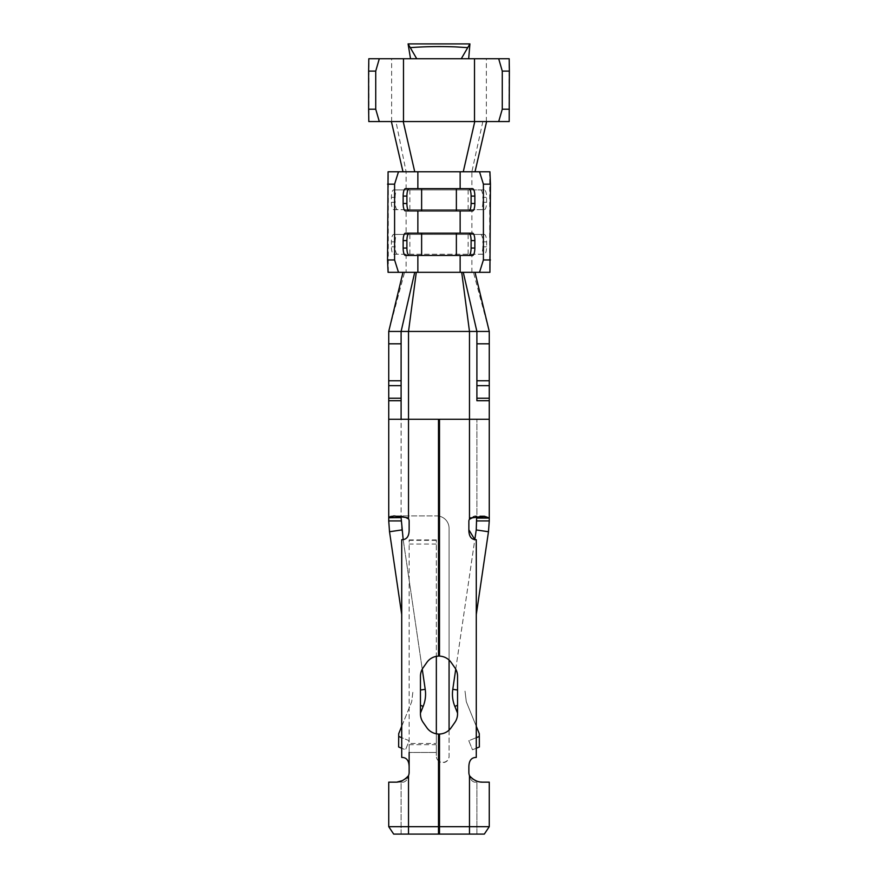 <?xml version="1.0" encoding="UTF-8"?>
<svg xmlns="http://www.w3.org/2000/svg" width="878" height="878" viewBox="0 0 878 878"><rect width="100%" height="100%" fill="white"/><g stroke="black" fill="none" stroke-linecap="round" stroke-linejoin="round"><path stroke-width="0.66" stroke-dasharray="4.39 3.29" d="M476.897 400.708L489.265 400.708M388.734 400.708L401.103 400.708M469.478 834.1L469.478 775.68A9.899 9.899 0 0 1 468.863 772.256A9.899 9.899 0 0 0 469.478 775.68C470.169 779.159 471.848 781.321 474.493 782.155L476.897 782.155L476.897 834.1L484.316 834.1L489.265 826.681L388.734 826.681L393.684 834.1L408.522 834.1L401.103 834.1L401.103 782.155L403.507 782.155C406.152 781.332 407.82 779.17 408.522 775.68C407.831 779.159 406.152 781.321 403.507 782.155L401.103 782.155L401.103 834.1L484.316 834.1L476.897 834.1L476.897 782.155L474.493 782.155C471.848 781.332 470.18 779.17 469.478 775.68L469.993 776.459M489.265 419.256L476.897 419.256L489.265 419.256L489.265 331.445L476.897 331.445L476.765 330.874M476.655 516.966L475.02 516.253L470.531 517.844L469.478 519.271L469.478 419.256L439.494 419.256L439.494 656.129A14.838 14.838 0 0 1 451.16 662.44L454.87 667.741A14.838 14.838 0 0 1 457.548 676.258L457.548 713.902A14.838 14.838 0 0 1 454.87 722.407L451.16 727.708A14.838 14.838 0 0 1 439.494 734.03L439.494 834.1M438.506 834.1L438.506 734.03A14.838 14.838 0 0 1 426.84 727.708L423.13 722.407A14.838 14.838 0 0 1 420.452 713.902L420.452 676.258A14.838 14.838 0 0 1 423.13 667.741L426.84 662.44A14.838 14.838 0 0 1 438.506 656.129L438.506 419.256L408.522 419.256L408.522 518.887L407.447 517.449L403.035 515.913L401.389 516.593M388.734 419.256L401.103 419.256L388.734 419.256L388.734 331.445L489.265 331.445L473.44 272.323L475.009 272.323L463.266 272.323M395.572 782.144L397.207 782.013M402.025 780.74L405.68 778.731M406.986 777.634L408.007 776.459M471.014 777.634L472.32 778.731M475.975 780.74L480.793 782.013M436.344 733.799L436.344 743.457L409.137 743.457L409.137 539.937L409.137 772.256A9.899 9.899 0 0 1 408.522 775.68A9.899 9.899 0 0 0 409.137 772.256A9.899 9.899 0 0 1 408.522 775.68L408.522 834.1M401.103 782.155L395.133 782.155L401.103 782.155M469.478 775.68A9.899 9.899 0 0 1 468.863 772.256L468.863 767.306C468.863 760.71 471.332 757.418 476.282 757.418C471.332 757.418 468.863 760.71 468.863 767.306M438.506 760.875A6.19 6.19 0 0 1 436.344 756.177L436.344 752.468L436.344 756.177A6.179 6.179 0 0 0 442.71 762.356A6.19 6.19 0 0 0 449.075 756.177L449.075 528.282A12.369 12.369 0 0 0 436.706 515.913L393.893 515.913C390.732 515.902 389.02 516.418 388.756 517.449L389.525 531.739L401.718 614.556M420.452 713.068L423.163 706.395C425.369 700.885 426.06 695.189 425.215 689.318L401.762 529.939L401.103 517.757L388.756 517.449M403.189 539.619L422.252 669.157M401.718 726.293L411.705 701.731L412.978 691.118L411.705 701.731L398.722 733.668L398.7 736.444L409.203 740.714L405.515 749.79L401.718 748.243L405.515 749.79L409.203 740.714L401.718 737.674M476.282 614.556L488.475 531.739L489.265 520.928L489.244 517.449L484.118 515.913L472.331 517.449L469.478 518.887L470.553 517.449L474.965 515.913L476.886 517.449M489.244 517.449L476.897 517.603L476.238 529.939L452.785 689.318C451.94 695.189 452.631 700.885 454.837 706.395L457.548 713.068M455.748 669.157L474.811 539.619L476.282 539.729L476.282 757.418M476.282 748.243L472.485 749.79L468.797 740.714L479.3 736.444L479.278 733.668L466.295 701.731L465.022 691.118L466.295 701.731L476.282 726.293M476.282 737.674L468.797 740.714L472.485 749.79L479.355 746.991M489.265 517.757L476.897 517.603L476.897 419.256L476.897 518.053M401.169 331.138L401.103 517.603L401.103 419.256L408.522 419.256L408.522 515.913L436.706 515.913A12.369 12.369 0 0 1 438.506 516.044M469.478 331.445L469.478 518.887A3.71 3.71 0 0 0 468.863 520.928A3.71 3.71 0 0 1 469.478 518.887L469.478 419.256L476.897 419.256M409.137 767.306C409.137 760.71 406.668 757.418 401.718 757.418L401.718 539.729C406.668 539.729 409.137 536.436 409.137 529.829L409.137 520.928A3.71 3.71 0 0 0 408.522 518.887M469.478 519.271A3.71 3.71 0 0 0 468.885 520.928M468.874 520.928L468.863 529.829C468.863 536.436 471.332 539.729 476.282 539.729C471.332 539.729 468.863 536.436 468.863 529.829L468.863 520.928L468.863 529.829M439.494 516.231A12.369 12.369 0 0 1 449.075 528.282L449.075 660.058M449.075 730.101L449.075 756.177A6.179 6.179 0 0 1 439.494 761.566M401.114 517.449L403.035 515.913L408.522 515.913L408.522 331.445M489.265 520.928L476.897 520.928M401.103 520.928L388.734 520.928M388.734 517.757L401.103 517.757M403.507 782.155L395.133 782.155L403.507 782.155M470.553 517.449L472.331 517.449M472.298 517.844L470.531 517.844M407.447 517.449L405.669 517.449M409.137 752.468L409.137 744.676L436.344 744.676L436.344 752.468L409.137 752.468L436.344 752.468L436.344 539.937L436.344 656.36M436.344 544.064L409.137 544.064M409.137 539.937L436.344 539.937M436.344 540.354L409.137 540.354M489.265 826.681L484.316 834.1L489.265 826.681M401.268 330.732L401.103 331.445L388.734 331.445L404.56 272.323L473.44 272.323M471.881 234.426L393.728 234.426A7.419 2.327 90 0 0 391.401 241.845L391.401 246.795A7.419 2.327 90 0 0 393.728 254.214L484.272 254.214A7.419 2.327 -90 0 0 486.599 246.795L486.599 241.845A7.419 2.327 -90 0 0 484.272 234.426L471.881 234.426L471.881 209.688L484.272 209.688A7.419 2.327 -90 0 0 486.599 202.269L486.599 197.32A7.419 2.327 -90 0 0 484.272 189.9L471.881 189.9L471.881 171.792L489.704 171.792L489.704 272.323L475.009 272.323M414.734 272.323L404.56 272.323M402.991 272.323L388.296 272.323L388.296 171.792L406.119 171.792L406.119 189.9L393.728 189.9A7.419 2.327 90 0 0 391.401 197.32L391.401 202.269A7.419 2.327 90 0 0 393.728 209.688L406.119 209.688L406.119 234.426M414.734 171.792L402.991 171.792M475.009 171.792L463.266 171.792M403.232 121.57L474.768 121.57M482.834 121.57L471.881 171.792L406.119 171.792L395.967 121.57M391.39 121.57L368.892 121.57L368.892 58.738L509.108 58.738L509.108 121.57L486.61 121.57M416.732 58.738L410.531 58.738M468.687 58.738L461.268 58.738M408.083 43.9L469.917 43.9M417.862 188.66L460.138 188.66M417.862 210.929L460.138 210.929M460.138 255.454L417.862 255.454M417.862 233.186L460.138 233.186M471.881 189.9L406.119 189.9M393.728 209.688L484.272 209.688M471.881 209.688L406.119 209.688M486.599 202.269L482.845 202.269L482.845 197.32L486.599 197.32M484.272 189.9L393.728 189.9M391.401 197.32L395.155 197.32L395.155 202.269L391.401 202.269M397.493 209.688A7.419 2.327 -90 0 1 395.155 202.269M395.155 197.32A7.419 2.327 -90 0 1 397.493 189.9M480.507 189.9A7.419 2.327 90 0 1 482.845 197.32M482.845 202.269A7.419 2.327 90 0 1 480.507 209.688M393.728 254.214L484.272 254.214M486.599 246.795L482.845 246.795L482.845 241.845L486.599 241.845M484.272 234.426L393.728 234.426M391.401 241.845L395.155 241.845L395.155 246.795L391.401 246.795M397.493 254.214A7.419 2.327 -90 0 1 395.155 246.795M395.155 241.845A7.419 2.327 -90 0 1 397.493 234.426M480.507 234.426A7.419 2.327 90 0 1 482.845 241.845M482.845 246.795A7.419 2.327 90 0 1 480.507 254.214M454.837 706.395L457.548 705.286M457.548 690.02L452.785 689.318M476.238 529.939L488.475 531.739M425.215 689.318L420.452 690.02M420.452 705.286L423.163 706.395M389.525 531.739L401.762 529.939M393.684 834.1L388.734 826.681L393.684 834.1M471.881 272.323L471.881 254.214M406.119 254.214L406.119 272.323M486.357 121.57L486.357 58.738M391.643 121.57L391.643 58.738M409.883 189.9L409.883 209.688M468.117 189.9L468.117 209.688M409.883 234.426L409.883 254.214M468.117 234.426L468.117 254.214M484.118 515.913L474.965 515.913M484.239 516.253L475.02 516.253"/><path stroke-width="1.32" d="M489.265 380.767L489.265 400.708L476.897 400.708L476.897 380.767L489.265 380.767L489.265 343.814L476.897 343.814L476.897 380.767M401.103 380.767L401.103 400.708L388.734 400.708L388.734 380.767L401.103 380.767L401.103 343.814L388.734 343.814L388.734 380.767M489.265 400.708L489.265 419.256L439.494 419.256L439.494 656.129A14.838 14.838 0 0 1 451.16 662.44L454.87 667.741A14.838 14.838 0 0 1 457.548 676.258L457.548 713.902A14.838 14.838 0 0 1 454.87 722.407L451.16 727.708A14.838 14.838 0 0 1 439.494 734.03L439.494 826.681L489.265 826.681L489.265 782.155L482.867 782.155L489.265 782.155L482.867 782.155L489.265 782.155L489.265 826.681L484.316 834.1L393.684 834.1L388.734 826.681L388.734 782.155L395.572 782.144M476.897 400.708L476.897 331.445L408.522 331.445L408.522 419.256L388.734 419.256L388.734 517.757L393.882 515.913L405.669 517.449L408.522 518.887L408.522 419.256L438.506 419.256L438.506 656.129A14.838 14.838 0 0 0 426.84 662.44L423.13 667.741A14.838 14.838 0 0 0 420.452 676.258L420.452 713.902A14.838 14.838 0 0 0 423.13 722.407L426.84 727.708A14.838 14.838 0 0 0 438.506 734.03L438.506 826.681L408.522 826.681L408.522 775.68C404.44 780.235 399.973 782.397 395.133 782.155L388.734 782.155L388.734 826.681L408.522 826.681L408.522 834.1M397.207 782.013L402.025 780.74M405.68 778.731L406.986 777.634M408.007 776.459L408.522 775.68A9.899 9.899 0 0 0 409.137 772.256L409.137 767.306C409.137 760.71 406.668 757.418 401.718 757.418L401.718 539.729C406.668 539.729 409.137 536.436 409.137 529.829L409.137 520.928A3.71 3.71 0 0 0 408.522 518.887M469.993 776.459L471.014 777.634M472.32 778.731L475.975 780.74M480.793 782.013L482.428 782.144M482.867 782.155C477.884 782.331 473.429 780.18 469.478 775.68L469.478 834.1M395.133 782.155L388.734 782.155L395.133 782.155M468.863 767.306C468.863 760.71 471.332 757.418 476.282 757.418C471.332 757.418 468.863 760.71 468.863 767.306L468.863 772.256A9.899 9.899 0 0 0 469.478 775.68M401.718 614.556L389.525 531.739L388.734 520.928L388.734 400.708M388.756 517.449L401.103 517.603L403.189 539.619M422.252 669.157L425.215 689.318C426.06 695.189 425.369 700.885 423.163 706.395L420.452 713.068M401.718 737.674L398.7 736.444L398.645 746.991L401.718 748.243L398.645 746.991L398.722 733.668L401.718 726.293M489.265 517.757L489.265 419.256L489.265 520.928L488.475 531.739L476.282 614.556M476.282 757.418L476.282 539.729C471.332 539.729 468.863 536.436 468.863 529.829L474.811 539.619L476.238 529.939L476.655 516.966M457.548 713.068L454.837 706.395C452.631 700.885 451.94 695.189 452.785 689.318L455.748 669.157M476.282 726.293L479.278 733.668L479.355 746.991L476.282 748.243M388.734 343.814L388.734 331.445L402.991 272.323M475.009 272.323L489.265 331.445L489.265 343.814M468.863 529.829L468.874 520.928A3.721 3.721 0 0 1 469.467 519.271L472.298 517.844L484.239 516.253L489.265 518.053L476.897 518.053M476.897 343.814L476.897 331.445L463.266 272.323L414.734 272.323L401.103 331.445L401.103 343.814M401.103 400.708L401.103 419.256M438.506 516.044A12.369 12.369 0 0 1 439.494 516.231M449.075 660.058L449.075 730.101M439.494 761.566A6.19 6.19 0 0 1 438.506 760.875M409.137 752.468L409.137 767.306M416.293 272.323L408.522 331.445L388.734 331.445M476.897 520.928L489.265 520.928M388.734 520.928L401.103 520.928M401.103 517.603L388.734 517.757M476.886 517.735L489.233 517.735M436.344 656.36L436.344 733.799M439.494 826.681L439.494 834.1M438.506 834.1L438.506 826.681M489.265 331.445L476.897 331.445L476.238 328.635L476.897 331.445M479.355 746.991L479.3 736.444L476.282 737.674M463.266 272.323L479.52 272.323L483.405 259.954L483.405 184.161L479.52 171.792L460.138 171.792L460.138 188.66L472.529 188.66A7.419 2.327 90 0 1 474.855 196.079L474.855 203.498A7.419 2.327 90 0 1 472.529 210.929L460.138 210.929L460.138 233.186L472.529 233.186A7.419 2.327 90 0 1 474.855 240.605L474.855 248.035A7.419 2.327 90 0 1 472.529 255.454L460.138 255.454L460.138 272.323M479.52 171.792L489.924 171.792L490.451 184.161L489.924 272.323L479.52 272.323M417.862 272.323L417.862 255.454L405.471 255.454A7.419 2.327 -90 0 1 403.145 248.035L403.145 240.605A7.419 2.327 -90 0 1 405.471 233.186L417.862 233.186L417.862 210.929L405.471 210.929A7.419 2.327 -90 0 1 403.145 203.498L403.145 196.079A7.419 2.327 -90 0 1 405.471 188.66L417.862 188.66L417.862 171.792L398.48 171.792L394.595 184.161L394.595 259.954L398.48 272.323L414.734 272.323M483.405 259.954L490.451 259.954M490.451 184.161L483.405 184.161M398.48 272.323L388.076 272.323L387.549 259.954L388.076 171.792L398.48 171.792M387.549 259.954L394.595 259.954M394.595 184.161L387.549 184.161M486.61 121.57L475.009 171.792M463.266 171.792L474.768 121.57L403.232 121.57L414.734 171.792M417.862 171.792L460.138 171.792M402.991 171.792L391.39 121.57M474.768 121.57L498.693 121.57L502.271 109.201L502.271 71.107L498.693 58.738L379.307 58.738L375.729 71.107L375.729 109.201L379.307 121.57L403.232 121.57M498.693 58.738L509.185 58.738L509.372 71.107L509.185 121.57L498.693 121.57M379.307 121.57L368.815 121.57L368.628 109.201L375.729 109.201M375.729 71.107L368.628 71.107L368.628 109.201M502.271 109.201L509.372 109.201M509.372 71.107L502.271 71.107M368.628 71.107L368.815 58.738L379.307 58.738M410.531 58.738L408.083 43.9L469.917 43.9L468.687 58.738M461.268 58.738L467.733 47.642L455.397 46.885C439.735 46.304 424.7 46.556 410.267 47.642L416.732 58.738M469.917 43.9L467.733 47.642M410.267 47.642L408.083 43.9M405.471 188.66L472.529 188.66M474.855 196.079L471.102 196.079L471.102 203.498L474.855 203.498M472.529 210.929L405.471 210.929M403.145 203.498L406.898 203.498L406.898 196.079L403.145 196.079M409.225 188.66A7.419 2.327 90 0 0 406.898 196.079M406.898 203.498A7.419 2.327 90 0 0 409.225 210.929M468.764 210.929A7.419 2.327 -90 0 0 471.102 203.498M471.102 196.079A7.419 2.327 -90 0 0 468.764 188.66M405.471 233.186L472.529 233.186M474.855 240.605L471.102 240.605L471.102 248.035L474.855 248.035M472.529 255.454L405.471 255.454M403.145 248.035L406.898 248.035L406.898 240.605L403.145 240.605M409.225 233.186A7.419 2.327 90 0 0 406.898 240.605M406.898 248.035A7.419 2.327 90 0 0 409.225 255.454M468.764 255.454A7.419 2.327 -90 0 0 471.102 248.035M471.102 240.605A7.419 2.327 -90 0 0 468.764 233.186M461.707 272.323L469.478 331.445L469.478 519.271M457.548 705.286L454.837 706.395M488.475 531.739L476.238 529.939M452.785 689.318L457.548 690.02M401.762 529.939L389.525 531.739M420.452 690.02L425.215 689.318M423.163 706.395L420.452 705.286M484.316 834.1L489.265 826.681L484.316 834.1M476.897 398.217L489.265 398.217M489.265 385.672L476.897 385.672M388.734 398.217L401.103 398.217M401.103 385.672L388.734 385.672M403.485 121.57L403.485 58.738M474.515 58.738L474.515 121.57M421.627 210.929L421.627 188.66M456.373 210.929L456.373 188.66M421.627 255.454L421.627 233.186M456.373 255.454L456.373 233.186M393.684 834.1L388.734 826.681M401.103 331.445L402.047 327.384L401.103 331.445"/></g></svg>
